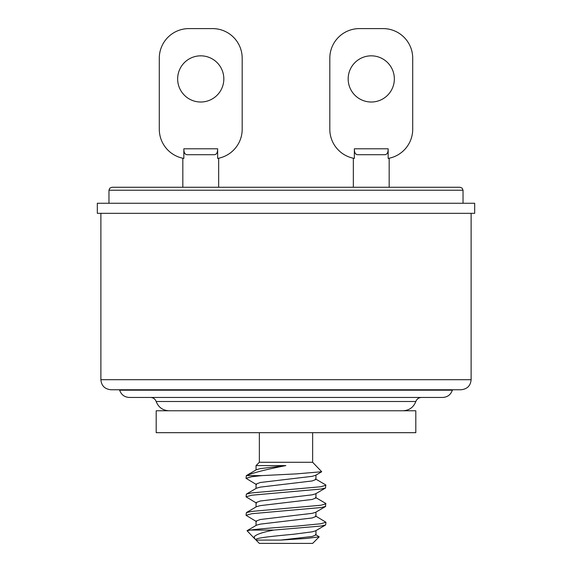 <?xml version="1.0" encoding="UTF-8"?>
<svg xmlns="http://www.w3.org/2000/svg" width="572" height="572" viewBox="0 0 572 572"><rect width="100%" height="100%" fill="white"/><g stroke="black" fill="none" stroke-linecap="round" stroke-linejoin="round"><path stroke-width="0.86" d="M325.961 522.25L320.928 523.745L296.961 526.083C279.93 527.248 258.229 528.878 250.5 530.08L273.759 530.08L320.928 526.054L325.618 524.967L325.961 522.25L315.494 515.93M256.499 521.621L246.039 515.308L251.716 513.72L320.928 507.55L325.618 506.463L325.618 503.339L315.494 497.433M246.039 515.308L246.382 512.591L251.716 511.404L320.928 505.24L325.961 503.746M256.499 503.124L246.039 496.811L251.716 495.216L320.928 489.053L325.618 487.959L325.618 484.841L315.494 478.928M246.039 496.811L246.382 494.086L251.716 492.907L320.928 486.736L325.961 485.242M315.494 534.434L319.19 536.843L306.828 538.416L280.659 540.09L312.176 536.464L315.951 534.97L315.951 530.609M256.442 540.09C252.009 538.059 274.581 536.078 294.215 534.177L312.176 531.838L315.501 530.873L325.618 524.967M280.659 540.09L256.049 540.09L256.049 539.596M250.5 530.08L247.032 530.716L256.506 525.182L260.303 524.124L312.176 517.96L315.951 516.466L315.951 512.112M256.049 525.446L256.049 521.092L260.303 519.505L312.176 513.334L315.501 512.376L325.618 506.463M246.382 512.591L256.506 506.678L260.303 505.627L312.176 499.456L315.951 497.962L315.951 493.607M256.049 506.949L256.049 502.588L260.303 501L312.176 494.83L315.501 493.872L325.618 487.959M246.382 494.086L256.506 488.181L260.303 487.122L312.176 480.959L315.951 479.465L315.951 475.103M256.049 488.445L256.049 484.091L260.303 482.496L312.176 476.333L315.501 475.368L321.714 471.736L312.641 462.29L259.359 462.29L256.049 465.594L285.843 465.594C266.452 469.405 253.282 472.744 246.346 475.611L256.506 469.676L260.303 468.618L285.843 465.594M256.049 540.09L259.359 543.4L312.641 543.4L319.197 536.851M256.049 539.846L254.869 538.917L254.14 536.908C255.763 534.57 262.298 532.289 273.759 530.08M247.032 530.716L254.869 538.917M261.84 475.611L246.346 475.611L246.039 478.306L251.716 476.719L261.84 475.611L296.489 473.881L321.714 471.736M156.192 432.682L415.808 432.682L415.808 410.775L156.192 410.775L156.192 432.682M256.499 484.62L246.039 478.306M348.169 78.929A23.087 23.087 0 0 0 371.257 102.016A23.087 23.087 0 0 0 394.351 78.929A23.087 23.087 0 0 0 371.257 55.834A23.087 23.087 0 0 0 348.169 78.929M354.354 148.791C354.325 152.674 355.484 154.647 357.822 154.712L384.691 154.712C387.044 154.633 388.195 152.66 388.159 148.791L388.159 158.415C389.503 158.187 389.503 158.187 388.159 158.415C389.503 158.187 389.503 158.187 388.159 158.415A29.601 29.601 0 0 0 412.705 129.251L412.705 58.201A29.601 29.601 0 0 0 383.097 28.6L359.416 28.6A29.601 29.601 0 0 0 329.815 58.201L329.815 129.251A29.601 29.601 0 0 0 354.354 158.415C353.01 158.187 353.01 158.187 354.354 158.415C353.01 158.187 353.01 158.187 354.354 158.415L354.354 148.791L388.159 148.791M177.649 78.929A23.087 23.087 0 0 0 200.743 102.016A23.087 23.087 0 0 0 223.831 78.929A23.087 23.087 0 0 0 200.743 55.834A23.087 23.087 0 0 0 177.649 78.929M183.841 148.791C183.812 152.674 184.963 154.647 187.309 154.712L214.178 154.712C216.523 154.633 217.682 152.66 217.646 148.791L217.646 158.415C218.99 158.187 218.99 158.187 217.646 158.415C218.99 158.187 218.99 158.187 217.646 158.415A29.601 29.601 0 0 0 242.185 129.251L242.185 58.201A29.601 29.601 0 0 0 212.584 28.6L188.903 28.6A29.601 29.601 0 0 0 159.295 58.201L159.295 129.251A29.601 29.601 0 0 0 183.841 158.415C182.497 158.187 182.497 158.187 183.841 158.415C182.497 158.187 182.497 158.187 183.841 158.415L183.841 148.791L217.646 148.791M111.933 187.273L460.067 187.273L462.176 188.159L463.027 190.233L108.973 190.233L109.824 188.159L111.933 187.273M129.365 397.454L442.671 397.454C447.504 397.175 450.722 394.752 452.338 390.19L452.902 389.761M97.326 213.327L474.674 213.327L474.674 203.26L97.326 203.26L97.326 213.327M110.982 389.761L461.061 389.761C467.231 389.103 470.584 385.75 471.121 379.694L471.121 213.327M452.338 390.19L119.662 390.19L119.098 389.761L452.867 389.761M421.457 397.454C418.718 397.604 416.852 398.949 415.844 401.494L156.156 401.494C155.148 398.949 153.282 397.604 150.543 397.454L421.421 397.454M333.111 187.273L334.463 187.273M337.587 187.273L342.649 187.273M345.152 187.273L353.346 187.273L353.346 158.244M246.875 187.273L248.963 187.273M319.348 187.273L322.093 187.273M326.676 187.273L329.15 187.273M264.05 187.273L264.507 187.273M223.995 187.273L229.801 187.273M222.165 187.273L223.08 187.273M310.21 187.273L314.579 187.273M258.973 187.273L258.165 187.273M308.994 187.273L308.437 187.273M182.833 158.244L182.833 187.273L200.743 187.273M100.879 213.327L100.879 379.694L471.121 379.694M259.359 462.29L259.359 432.682M312.641 462.29L312.641 432.682M256.049 469.941L256.049 465.594M389.167 158.244L389.167 187.273M218.654 158.244L218.654 187.273M108.973 190.233L108.973 203.26M119.662 390.19C121.278 394.752 124.496 397.175 129.329 397.454M156.156 401.494C158.473 407.35 162.777 410.446 169.069 410.775M100.879 379.694C101.416 385.75 104.769 389.103 110.939 389.761M415.844 401.494C413.527 407.35 409.223 410.446 402.931 410.775M463.027 190.233L463.027 203.26"/></g></svg>
